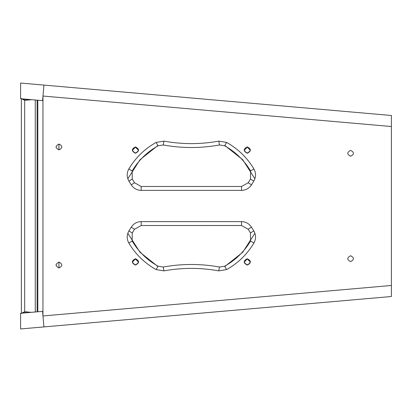 <?xml version="1.0" encoding="UTF-8"?>
<svg xmlns="http://www.w3.org/2000/svg" width="412" height="412" viewBox="0 0 412 412"><rect width="100%" height="100%" fill="white"/><g stroke="black" fill="none" stroke-linecap="round" stroke-linejoin="round"><path stroke-width="0.62" d="M42.956 100.677L42.57 100.646L42.972 96.037L391.4 126.525L391.4 115.494L43.929 85.088L42.972 96.037M42.57 100.646L20.6 98.72L20.6 83.049L43.929 85.088M58.937 267.96L58.937 262.109M58.937 149.891L58.937 144.04M56.104 265.529L56.104 264.545M56.104 147.455L56.104 146.471M21.424 313.403L24.679 311.668L31.168 312.353M31.672 99.689L24.679 100.363L21.424 98.566M37.121 311.832L37.121 100.168M24.679 311.668L24.679 100.363M350.612 156.236C346.837 154.284 346.837 152.332 350.612 150.38C354.387 152.332 354.387 154.284 350.612 156.236M58.988 149.891C55.213 147.939 55.213 145.987 58.988 144.035C62.763 145.987 62.763 147.939 58.988 149.891M350.612 261.62C346.837 259.668 346.837 257.716 350.612 255.764C354.387 257.716 354.387 259.668 350.612 261.62M58.988 267.965C55.213 266.013 55.213 264.061 58.988 262.109C62.763 264.061 62.763 266.013 58.988 267.965M42.956 96.037L42.956 315.963L391.4 285.48L391.4 126.525L42.956 96.037M224.684 145.817C235.54 151.899 244.167 160.278 250.563 170.959L250.486 179.035L248.173 182.779L241.535 186.487L141.192 186.487L134.549 182.779L132.242 179.035L132.164 170.959C138.561 160.278 147.187 151.899 158.043 145.817L163.229 144.967C181.986 148.372 200.742 148.372 219.493 144.967L224.684 145.817L226.574 142.403L218.793 141.125C200.505 144.447 182.222 144.447 163.935 141.125L156.153 142.403C144.679 148.83 135.563 157.688 128.807 168.972C126.618 173.03 126.654 177.067 128.92 181.084L131.232 184.828C133.596 188.392 136.918 190.246 141.192 190.385L241.535 190.385C245.81 190.246 249.131 188.392 251.495 184.828L253.807 181.084C256.073 177.067 256.11 173.03 253.921 168.972C247.164 157.688 238.048 148.83 226.574 142.403M158.043 266.183C147.187 260.101 138.561 251.722 132.164 241.041L132.242 232.965L134.549 229.221L141.192 225.513L241.535 225.518L248.173 229.221L250.486 232.965L250.563 241.041C244.167 251.722 235.54 260.101 224.684 266.183L219.493 267.033C200.742 263.628 181.986 263.628 163.229 267.033L158.043 266.183L156.153 269.597L163.935 270.875L163.229 267.033M247.277 258.741C251.366 260.858 251.366 262.969 247.277 265.086C243.188 262.969 243.188 260.858 247.277 258.741M135.45 146.914C139.539 149.031 139.539 151.142 135.45 153.259C131.361 151.142 131.361 149.031 135.45 146.914M135.45 258.741C139.539 260.858 139.539 262.969 135.45 265.086C131.361 262.969 131.361 260.858 135.45 258.741M247.277 146.914C251.366 149.031 251.366 151.142 247.277 153.259C243.188 151.142 243.188 149.031 247.277 146.914M42.57 311.354L43.929 326.912L20.6 328.951L20.6 313.28L42.956 311.323M43.929 326.912L391.4 296.511L391.4 285.48L42.972 315.963M224.849 266.482L242.714 252.288L254.91 233.233L242.714 252.288L224.849 266.482M254.91 178.767L242.714 159.712L224.849 145.518L242.714 159.712L254.91 178.767M157.878 145.518L140.013 159.712L127.818 178.767L140.013 159.712L157.878 145.518M127.818 233.233L140.013 252.288L157.878 266.482L140.013 252.288L127.818 233.233M135.45 264.839C131.675 262.887 131.675 260.935 135.45 258.983C139.225 260.935 139.225 262.887 135.45 264.839M247.277 264.839C243.502 262.887 243.502 260.935 247.277 258.983C251.052 260.935 251.052 262.887 247.277 264.839M135.45 153.017C131.675 151.065 131.675 149.113 135.45 147.161C139.225 149.113 139.225 151.065 135.45 153.017M247.277 153.017C243.502 151.065 243.502 149.113 247.277 147.161C251.052 149.113 251.052 151.065 247.277 153.017M138.133 263.077L138.375 261.914L135.45 258.983L132.525 261.914L132.767 263.077M249.96 263.083L250.202 261.914L247.277 258.983L244.347 261.914L244.589 263.083M138.133 151.256L138.375 150.086L135.45 147.161L132.525 150.086L132.767 151.256M249.96 151.256L250.202 150.086L247.277 147.161L244.347 150.086L244.589 151.256M28.315 312.605L22.686 312.605M29.087 99.467L22.686 99.467M35.272 311.992L35.272 100.008M37.827 311.771L37.827 100.229M248.173 229.221L251.495 227.172C249.131 223.608 245.81 221.754 241.535 221.615L241.535 225.518M241.535 221.615L141.192 221.615L141.192 225.513M141.192 221.615C136.918 221.754 133.596 223.608 131.232 227.172L134.549 229.221M131.232 227.172L128.92 230.916L132.242 232.965M128.92 230.916C126.654 234.933 126.613 238.97 128.807 243.029L132.164 241.041M128.807 243.029C135.563 254.312 144.679 263.17 156.153 269.597M163.935 270.875C182.222 267.553 200.505 267.553 218.793 270.875L219.493 267.033M218.793 270.875L226.574 269.597L224.684 266.183M226.574 269.597C238.048 263.17 247.164 254.312 253.921 243.029L250.563 241.041M253.921 243.029C256.11 238.97 256.073 234.933 253.807 230.916L250.486 232.965M253.807 230.916L251.495 227.172M218.793 141.125L219.493 144.967M163.935 141.125L163.229 144.967M156.153 142.403L158.043 145.817M128.807 168.972L132.164 170.959M128.92 181.084L132.242 179.035M131.232 184.828L134.549 182.779M141.192 190.385L141.192 186.487M241.535 190.385L241.535 186.487M251.495 184.828L248.173 182.779M253.807 181.084L250.486 179.035M253.921 168.972L250.563 170.959M21.367 98.525L21.367 313.465"/></g></svg>
